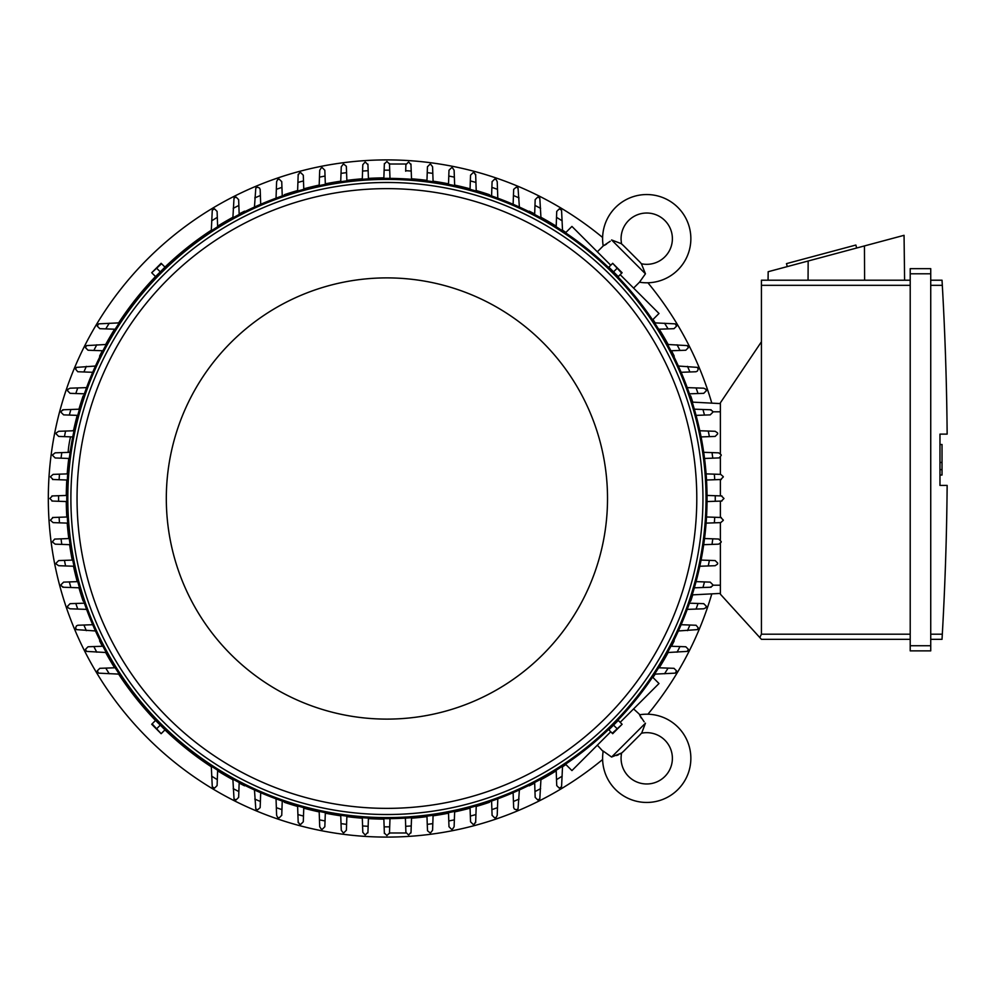 <?xml version="1.0" encoding="UTF-8"?>
<svg xmlns="http://www.w3.org/2000/svg" width="997" height="997" viewBox="0 0 997 997"><rect width="100%" height="100%" fill="white"/><g stroke="black" fill="none" stroke-linecap="round" stroke-linejoin="round"><path stroke-width="1.5" d="M621.642 752.984A26.682 26.682 0 0 0 623.885 750.978L639.389 735.474A26.682 26.682 0 0 0 641.395 733.231A25.648 25.648 0 0 1 664.874 776.451A25.648 25.648 0 0 1 621.642 752.984L611.597 757.035L603.21 751.077A44.117 44.117 0 0 0 603.135 751.501A44.117 44.117 0 0 0 677.935 789.512A44.117 44.117 0 0 0 639.488 714.799L644.149 721.803M611.597 757.035L645.445 723.186L641.931 732.421M641.32 718.127L640.174 716.182M616.582 755.539L618.589 754.717M620.171 753.906L620.832 753.52M603.135 751.501L597.328 745.183M633.594 708.904L639.924 714.724M652.586 677.113L658.992 683.518L620.171 722.327M610.75 731.761L571.929 770.581L565.523 764.176M674.234 640.834L674.234 640.834A320.648 320.648 0 0 1 671.48 646.268M529.245 785.823L529.245 785.823A320.648 320.648 0 0 0 534.679 783.069M540.935 779.729A320.648 320.648 0 0 0 556.214 770.818M562.52 766.78A320.648 320.648 0 0 0 565.897 764.549M652.96 677.486A320.648 320.648 0 0 0 655.203 674.109M659.229 667.791A320.648 320.648 0 0 0 668.152 652.524M690.734 601.017L690.734 601.017A320.648 320.648 0 0 0 692.741 594.86M489.44 802.311L489.44 802.311A320.648 320.648 0 0 1 476.205 806.461M602.624 237.498A338.606 338.606 0 0 0 48.317 498.5A338.606 338.606 0 0 0 602.624 759.502M647.913 714.213A338.606 338.606 0 0 0 711.808 593.863M711.808 403.137A338.606 338.606 0 0 0 647.913 282.787M489.44 194.689L489.44 194.689A320.648 320.648 0 0 0 476.205 190.539M470.061 188.819A320.648 320.648 0 0 0 454.644 185.093M448.513 183.822A320.648 320.648 0 0 0 433.084 181.192M426.965 180.37A320.648 320.648 0 0 0 411.524 178.799M383.857 177.865A320.648 320.648 0 0 0 368.416 178.388M362.31 178.799A320.648 320.648 0 0 0 346.869 180.37M340.75 181.192A320.648 320.648 0 0 0 325.309 183.822M319.19 185.093A320.648 320.648 0 0 0 303.773 188.819M297.617 190.539A320.648 320.648 0 0 0 284.394 194.689L284.394 194.689M529.245 211.177L529.245 211.177A320.648 320.648 0 0 1 534.679 213.931M674.234 356.166L674.234 356.166A320.648 320.648 0 0 0 671.48 350.732M668.152 344.476A320.648 320.648 0 0 0 659.229 329.209M655.203 322.891A320.648 320.648 0 0 0 652.96 319.514M565.897 232.451A320.648 320.648 0 0 0 562.52 230.22M556.214 226.182A320.648 320.648 0 0 0 540.935 217.271M690.734 395.983L690.734 395.983A320.648 320.648 0 0 1 692.741 402.14M284.394 802.311L284.394 802.311A320.648 320.648 0 0 0 297.617 806.461M303.773 808.181A320.648 320.648 0 0 0 319.19 811.907M325.309 813.178A320.648 320.648 0 0 0 340.75 815.808M346.869 816.63A320.648 320.648 0 0 0 362.31 818.201M368.416 818.612A320.648 320.648 0 0 0 383.857 819.135M411.524 818.201A320.648 320.648 0 0 0 426.965 816.63M433.084 815.808A320.648 320.648 0 0 0 448.513 813.178M454.644 811.907A320.648 320.648 0 0 0 470.061 808.181M244.577 785.823L244.577 785.823A320.648 320.648 0 0 1 239.155 783.069M99.588 640.834L99.588 640.834A320.648 320.648 0 0 0 102.342 646.268M105.682 652.524A320.648 320.648 0 0 0 114.605 667.791M118.631 674.109A320.648 320.648 0 0 0 155.52 720.47M164.954 729.904A320.648 320.648 0 0 0 211.302 766.78M217.62 770.818A320.648 320.648 0 0 0 232.899 779.729M83.1 601.017L83.1 601.017A320.648 320.648 0 0 1 78.95 587.794M66.276 501.553A320.648 320.648 0 0 0 66.799 516.994M67.21 523.113A320.648 320.648 0 0 0 68.781 538.554M69.603 544.674A320.648 320.648 0 0 0 72.245 560.102M73.504 566.234A320.648 320.648 0 0 0 77.23 581.65M83.1 395.983L83.1 395.983A320.648 320.648 0 0 0 78.95 409.206M77.23 415.35A320.648 320.648 0 0 0 73.504 430.741M68.781 458.446A320.648 320.648 0 0 0 67.21 473.887M66.799 480.006A320.648 320.648 0 0 0 66.276 495.447M99.588 356.166L99.588 356.166A320.648 320.648 0 0 1 102.342 350.732M244.577 211.177L244.577 211.177A320.648 320.648 0 0 0 239.155 213.931M232.899 217.271A320.648 320.648 0 0 0 217.62 226.182M211.302 230.22A320.648 320.648 0 0 0 164.954 267.096M155.52 276.53A320.648 320.648 0 0 0 118.631 322.891M114.605 329.209A320.648 320.648 0 0 0 105.682 344.476M721.417 495.933L723.984 498.5L721.417 501.067M707.035 495.434L715.248 495.721A328.337 328.337 0 0 1 715.248 501.279L707.035 501.566M715.011 495.708L721.903 495.958M721.903 501.042L715.011 501.292M706.512 516.982L714.724 517.269A328.337 328.337 0 0 1 714.351 522.839L706.1 523.126M714.201 517.256L721.267 517.505M720.719 517.48L723.286 520.048A337.061 337.061 0 0 1 723.274 520.372L720.719 522.615L714.351 522.839M721.267 479.495L714.201 479.744M706.1 473.874L714.351 474.161A328.337 328.337 0 0 1 714.724 479.731L706.512 480.018M714.351 474.161L720.719 474.385L723.274 476.628A337.061 337.061 0 0 1 723.286 476.952L720.719 479.52M703.695 452.314L718.65 452.837L721.13 454.744A337.061 337.061 0 0 1 721.217 455.405L719.173 457.91L704.53 458.47M712.032 452.613A328.337 328.337 0 0 1 712.768 458.171M699.794 430.754L715.161 431.29L717.528 432.885A337.061 337.061 0 0 1 717.728 433.857L715.161 436.424L701.065 436.923M708.256 431.053A328.337 328.337 0 0 1 709.378 436.624M710.213 409.742L712.431 411.038A337.061 337.061 0 0 1 712.768 412.309L710.213 414.877L696.068 415.375M694.336 409.181L702.96 409.493A328.337 328.337 0 0 1 704.48 415.076M702.611 409.48L711.11 409.779M687.232 387.621L703.732 388.194L705.764 389.204A337.061 337.061 0 0 1 706.3 390.762L703.732 393.329M703.795 393.329L697.364 393.553M696.08 387.933A328.337 328.337 0 0 1 698.025 393.528L689.45 393.827M678.359 366.036L697.439 367.382A337.061 337.061 0 0 1 698.199 369.214L697.389 371.083L695.968 371.756L681.125 372.292M687.494 366.36A328.337 328.337 0 0 1 689.899 371.981M667.554 344.464L687.307 345.61A337.061 337.061 0 0 1 688.354 347.666L685.786 350.234L670.919 350.757M677.063 344.8A328.337 328.337 0 0 1 679.979 350.433M654.568 322.866L675.206 323.851A337.061 337.061 0 0 1 676.564 326.119L673.997 328.686L658.631 329.222M664.563 323.227A328.337 328.337 0 0 1 668.065 328.898M720.382 403.586L692.192 402.115L720.382 403.586M720.382 453.523L720.382 402.813L761.434 341.772L761.434 634.204L759.801 637.544L761.434 639.326L910.211 639.326L761.434 639.326M761.434 280.207L910.211 280.207L761.434 280.207L761.434 341.772M768.064 280.207L768.164 271.72L904.055 235.317L904.603 280.207M856.66 248.016L855.862 245.038L786.483 263.632L787.281 266.598M808.156 261.015L808.056 280.207M864.436 245.923L864.611 280.207M910.211 645.744L910.211 650.867L930.737 650.867L930.737 268.654L910.211 268.654L910.211 645.744L930.737 645.744M910.211 268.654L930.737 268.654M942.377 286.326L942.028 280.294M930.737 634.204L942.315 634.204A3078.213 3078.213 0 0 0 947.15 485.414L939.972 485.414L939.972 434.119L947.15 434.119A3078.213 3078.213 0 0 0 942.315 285.329L930.737 285.329M939.972 444.5L942.015 444.5L942.015 462.458L939.972 462.458M939.972 475.033L942.015 475.033L942.015 462.458M942.015 469.637L939.972 469.637M942.377 633.207L942.028 639.227L942.377 633.207M930.737 280.207L942.015 280.207L930.737 280.207M930.737 639.326L942.015 639.326L930.737 639.326M910.211 650.867L930.737 650.867M720.382 543.477L720.382 594.187L759.801 637.544M720.382 457.287L720.382 474.373M720.382 479.532L720.382 495.895M720.382 501.105L720.382 517.468M720.382 522.627L720.382 539.713M720.382 593.414L692.192 594.885L720.382 593.414M405.991 832.994L389.478 832.994L386.911 835.561L384.344 832.994M408.458 834.875L405.891 832.308L405.393 818.101L405.692 826.301A328.337 328.337 0 0 0 411.25 825.94L411.026 832.308L408.795 834.85A337.061 337.061 0 0 1 408.458 834.875M389.989 818.624L389.702 826.837A328.337 328.337 0 0 1 386.911 826.837A328.337 328.337 0 0 1 384.132 826.837L383.845 818.624M389.702 826.6L389.466 833.492M384.368 833.492L384.119 826.6M411.026 832.308L410.938 832.994M405.916 832.856L405.667 825.79M368.429 818.101L368.142 826.301A328.337 328.337 0 0 1 362.584 825.94L362.285 817.69M368.167 825.79L367.918 832.856M367.93 832.308L365.363 834.875A337.061 337.061 0 0 1 365.039 834.85L362.796 832.308L362.584 825.94M52.417 501.067L49.85 498.5L52.417 495.933M66.799 501.566L58.586 501.279A328.337 328.337 0 0 1 58.586 495.721L66.799 495.434M58.811 501.292L51.931 501.042M51.931 495.958L58.811 495.708M67.734 523.126L53.103 522.615L50.56 520.372A337.061 337.061 0 0 1 50.535 520.048L53.103 517.48M52.554 517.505L59.621 517.256M59.471 522.839A328.337 328.337 0 0 1 59.11 517.269L67.31 516.982M67.31 480.018L59.11 479.731A328.337 328.337 0 0 1 59.471 474.161L67.734 473.874M59.621 479.744L52.554 479.495M53.103 479.52L50.535 476.952A337.061 337.061 0 0 1 50.56 476.628L53.103 474.385L59.471 474.161M70.525 436.836A12.313 1.284 -80 0 0 69.366 442.506A12.313 1.284 -80 0 0 68.17 452.389M69.765 452.326A12.313 1.284 -80 0 0 70.563 449.398M565.523 232.824L571.929 226.419L610.75 265.239M620.171 274.674L658.992 313.482L652.586 319.887M641.395 263.769A26.682 26.682 0 0 0 639.389 261.526L623.885 246.022A26.682 26.682 0 0 0 621.642 244.016A25.648 25.648 0 0 1 664.874 220.549A25.648 25.648 0 0 1 641.395 263.769L645.445 273.814L639.488 282.201L633.594 288.096M645.445 273.814L611.597 239.965L620.832 243.48M597.328 251.817L603.21 245.923L610.226 241.262M639.924 282.276L639.488 282.201A44.117 44.117 0 0 0 677.935 207.488A44.117 44.117 0 0 0 603.135 245.499A44.117 44.117 0 0 0 603.21 245.923L603.135 245.499M606.537 244.091L604.606 245.237M556.189 226.78L556.725 211.414L559.292 208.847A337.061 337.061 0 0 1 561.56 210.205L562.545 230.843M556.525 217.358A328.337 328.337 0 0 1 562.196 220.86M670.919 646.243L685.786 646.766L688.354 649.334A337.061 337.061 0 0 1 687.307 651.39L667.554 652.537M679.979 646.567A328.337 328.337 0 0 1 677.063 652.2M681.125 624.708L696.068 625.256L698.199 627.786A337.061 337.061 0 0 1 697.439 629.618L678.359 630.964M689.899 625.019A328.337 328.337 0 0 1 687.494 630.64M703.732 603.671L706.3 606.238A337.061 337.061 0 0 1 705.764 607.796L703.732 608.806L687.232 609.379M689.45 603.173L698.025 603.472A328.337 328.337 0 0 1 696.08 609.067M697.364 603.447L703.795 603.671M696.068 581.625L710.213 582.123L712.768 584.691A337.061 337.061 0 0 1 712.431 585.962L710.213 587.258M711.11 587.221L702.611 587.52M704.48 581.924A328.337 328.337 0 0 1 702.96 587.507L694.336 587.819M701.065 560.077L715.161 560.576L717.728 563.143A337.061 337.061 0 0 1 717.528 564.115L715.161 565.71L699.794 566.246M709.378 560.376A328.337 328.337 0 0 1 708.256 565.947M704.53 538.53L718.65 539.028L721.217 541.595A337.061 337.061 0 0 1 721.13 542.256L718.65 544.163L703.695 544.686M712.768 538.829A328.337 328.337 0 0 1 712.032 544.387M658.631 667.778L673.997 668.314L676.564 670.881A337.061 337.061 0 0 1 675.206 673.149L654.568 674.134M668.065 668.102A328.337 328.337 0 0 1 664.563 673.773M562.545 766.157L561.56 786.795A337.061 337.061 0 0 1 559.292 788.153L556.725 785.586L556.189 770.22M562.196 776.14A328.337 328.337 0 0 1 556.525 779.642M433.097 815.284L432.573 830.239L430.667 832.719A337.061 337.061 0 0 1 430.006 832.794L427.501 830.763L426.953 816.119M432.81 823.622A328.337 328.337 0 0 1 427.239 824.357M454.657 811.384L454.121 826.737L452.526 829.118A337.061 337.061 0 0 1 451.554 829.305L448.986 826.737L448.5 812.655M454.37 819.846A328.337 328.337 0 0 1 448.787 820.955M475.669 821.79L474.385 824.021A337.061 337.061 0 0 1 473.101 824.357L470.534 821.79L470.048 807.657M476.23 805.925L475.93 814.549A328.337 328.337 0 0 1 470.335 816.069M475.943 814.2L475.644 822.687M497.802 798.821L497.216 815.322L496.219 817.353A337.061 337.061 0 0 1 494.649 817.876L492.082 815.322M492.094 815.384L491.857 808.941M497.491 807.67A328.337 328.337 0 0 1 491.882 809.614L491.583 801.04M519.375 789.948L518.029 809.016A337.061 337.061 0 0 1 516.197 809.788L514.327 808.978L513.654 807.558L513.119 792.702M519.051 799.083A328.337 328.337 0 0 1 513.43 801.488M540.96 779.143L539.813 798.896A337.061 337.061 0 0 1 537.744 799.93L535.177 797.363L534.654 782.508M540.623 788.639A328.337 328.337 0 0 1 534.978 791.568M411.537 817.69L411.25 825.94M70.126 544.686L55.184 544.163L52.704 542.256A337.061 337.061 0 0 1 52.617 541.595L54.648 539.09L69.291 538.53M61.789 544.387A328.337 328.337 0 0 1 61.054 538.829M74.027 566.246L58.673 565.71L56.293 564.115A337.061 337.061 0 0 1 56.106 563.143L58.673 560.576L72.756 560.077M65.578 565.947A328.337 328.337 0 0 1 64.456 560.376M63.621 587.258L61.39 585.962A337.061 337.061 0 0 1 61.054 584.691L63.621 582.123L77.766 581.625M79.486 587.819L70.862 587.507A328.337 328.337 0 0 1 69.341 581.924M71.211 587.52L62.724 587.221M86.602 609.379L70.102 608.806L68.058 607.796A337.061 337.061 0 0 1 67.534 606.238L70.102 603.671M70.039 603.671L76.47 603.447M77.754 609.067A328.337 328.337 0 0 1 75.809 603.472L84.371 603.173M95.463 630.964L76.395 629.618A337.061 337.061 0 0 1 75.635 627.786L76.433 625.917L77.853 625.244L92.709 624.708M86.328 630.64A328.337 328.337 0 0 1 83.922 625.019M106.28 652.537L86.527 651.39A337.061 337.061 0 0 1 85.48 649.334L88.048 646.766L102.915 646.243M96.771 652.2A328.337 328.337 0 0 1 93.855 646.567M119.254 674.134L98.628 673.149A337.061 337.061 0 0 1 97.27 670.881L99.825 668.314L115.191 667.778M109.271 673.773A328.337 328.337 0 0 1 105.769 668.102M217.645 770.22L217.097 785.586L214.529 788.153A337.061 337.061 0 0 1 212.274 786.795L211.289 766.157M217.309 779.642A328.337 328.337 0 0 1 211.638 776.14M239.168 782.508L238.644 797.363L236.077 799.93A337.061 337.061 0 0 1 234.021 798.896L232.874 779.143M238.856 791.568A328.337 328.337 0 0 1 233.211 788.639M260.703 792.702L260.155 807.645L257.625 809.788A337.061 337.061 0 0 1 255.805 809.016L254.459 789.948M260.391 801.488A328.337 328.337 0 0 1 254.783 799.083M281.74 815.322L279.172 817.876A337.061 337.061 0 0 1 277.615 817.353L276.618 815.322L276.032 798.821M282.251 801.04L281.939 809.614A328.337 328.337 0 0 1 276.343 807.67M281.964 808.941L281.74 815.384M303.786 807.657L303.287 821.79L300.72 824.357A337.061 337.061 0 0 1 299.449 824.021L298.165 821.79M298.19 822.687L297.891 814.2M303.487 816.069A328.337 328.337 0 0 1 297.904 814.549L297.605 805.925M325.334 812.655L324.835 826.737L322.268 829.305A337.061 337.061 0 0 1 321.296 829.118L319.713 826.737L319.165 811.384M325.047 820.955A328.337 328.337 0 0 1 319.464 819.846M346.881 816.119L346.383 830.239L343.815 832.794A337.061 337.061 0 0 1 343.167 832.719L341.261 830.239L340.725 815.284M346.595 824.357A328.337 328.337 0 0 1 341.024 823.622M340.725 181.716L341.261 166.761L343.167 164.281A337.061 337.061 0 0 1 343.815 164.206L346.333 166.237L346.881 180.881M341.024 173.378A328.337 328.337 0 0 1 346.595 172.643M319.165 185.616L319.713 170.263L321.296 167.882A337.061 337.061 0 0 1 322.268 167.695L324.835 170.263L325.334 184.345M319.464 177.154A328.337 328.337 0 0 1 325.047 176.045M298.165 175.21L299.449 172.98A337.061 337.061 0 0 1 300.72 172.643L303.287 175.21L303.786 189.343M297.605 191.075L297.904 182.451A328.337 328.337 0 0 1 303.487 180.931M297.891 182.8L298.19 174.313M276.032 198.179L276.618 181.678L277.615 179.647A337.061 337.061 0 0 1 279.172 179.124L281.74 181.678M281.74 181.616L281.964 188.059M276.343 189.33A328.337 328.337 0 0 1 281.939 187.386L282.251 195.96M254.459 207.052L255.805 187.984A337.061 337.061 0 0 1 257.625 187.212L259.494 188.022L260.167 189.442L260.703 204.298M254.783 197.917A328.337 328.337 0 0 1 260.391 195.512M232.874 217.857L234.021 198.104A337.061 337.061 0 0 1 236.077 197.07L238.644 199.637L239.168 214.492M233.211 208.361A328.337 328.337 0 0 1 238.856 205.432M211.289 230.843L212.274 210.205A337.061 337.061 0 0 1 214.529 208.847L217.097 211.414L217.645 226.78M211.638 220.86A328.337 328.337 0 0 1 217.309 217.358M115.191 329.222L99.825 328.686L97.27 326.119A337.061 337.061 0 0 1 98.628 323.851L119.254 322.866M105.769 328.898A328.337 328.337 0 0 1 109.271 323.227M102.915 350.757L88.048 350.234L85.48 347.666A337.061 337.061 0 0 1 86.527 345.61L106.28 344.464M93.855 350.433A328.337 328.337 0 0 1 96.771 344.8M92.709 372.292L77.766 371.744L75.635 369.214A337.061 337.061 0 0 1 76.395 367.382L95.463 366.036M83.922 371.981A328.337 328.337 0 0 1 86.328 366.36M70.102 393.329L67.534 390.762A337.061 337.061 0 0 1 68.058 389.204L70.102 388.194L86.602 387.621M84.371 393.827L75.809 393.528A328.337 328.337 0 0 1 77.754 387.933M76.47 393.553L70.039 393.329M77.766 415.375L63.621 414.877L61.054 412.309A337.061 337.061 0 0 1 61.39 411.038L63.621 409.742M62.724 409.779L71.211 409.48M69.341 415.076A328.337 328.337 0 0 1 70.862 409.493L79.486 409.181M72.756 436.923L58.673 436.424L56.106 433.857A337.061 337.061 0 0 1 56.293 432.885L58.673 431.29L74.027 430.754M64.456 436.624A328.337 328.337 0 0 1 65.578 431.053M69.291 458.47L55.184 457.972L52.617 455.405A337.061 337.061 0 0 1 52.704 454.744L55.184 452.837L70.126 452.314M61.054 458.171A328.337 328.337 0 0 1 61.789 452.613M362.285 179.31L362.796 164.692L365.039 162.15A337.061 337.061 0 0 1 365.363 162.125L367.93 164.692M362.584 171.06A328.337 328.337 0 0 1 368.142 170.699L368.429 178.899M367.918 164.144L368.167 171.21M534.654 214.492L535.177 199.637L537.744 197.07A337.061 337.061 0 0 1 539.813 198.104L540.96 217.857M534.978 205.432A328.337 328.337 0 0 1 540.623 208.361M513.119 204.298L513.667 189.355L516.197 187.212A337.061 337.061 0 0 1 518.029 187.984L519.375 207.052M513.43 195.512A328.337 328.337 0 0 1 519.051 197.917M492.082 181.678L494.649 179.124A337.061 337.061 0 0 1 496.219 179.647L497.216 181.678L497.802 198.179M491.583 195.96L491.882 187.386A328.337 328.337 0 0 1 497.491 189.33M491.857 188.059L492.094 181.616M470.048 189.343L470.534 175.21L473.101 172.643A337.061 337.061 0 0 1 474.385 172.98L475.669 175.21M475.644 174.313L475.943 182.8M470.335 180.931A328.337 328.337 0 0 1 475.93 182.451L476.23 191.075M448.5 184.345L448.986 170.263L451.554 167.695A337.061 337.061 0 0 1 452.526 167.882L454.121 170.263L454.657 185.616M448.787 176.045A328.337 328.337 0 0 1 454.37 177.154M426.953 180.881L427.439 166.761L430.006 164.206A337.061 337.061 0 0 1 430.667 164.281L432.573 166.761L433.097 181.716M427.239 172.643A328.337 328.337 0 0 1 432.81 173.378M164.43 267.695L156.118 276.019M617.716 276.019L609.391 267.695M707.047 498.5A320.137 320.137 0 0 0 386.911 178.363A320.137 320.137 0 0 0 66.774 498.5A320.137 320.137 0 0 0 386.911 818.637A320.137 320.137 0 0 0 707.047 498.5A320.137 320.137 0 0 0 386.911 178.363A320.137 320.137 0 0 0 66.774 498.5M702.947 498.5A316.024 316.024 0 0 0 386.911 182.476A316.024 316.024 0 0 0 70.887 498.5A316.024 316.024 0 0 0 386.911 814.524A316.024 316.024 0 0 0 702.947 498.5M696.791 498.5A309.868 309.868 0 0 0 386.911 188.632A309.868 309.868 0 0 0 77.043 498.5A309.868 309.868 0 0 0 386.911 808.368A309.868 309.868 0 0 0 696.791 498.5M607.522 498.5A220.611 220.611 0 0 0 386.911 277.889A220.611 220.611 0 0 0 166.312 498.5A220.611 220.611 0 0 0 386.911 719.111A220.611 220.611 0 0 0 607.522 498.5M152.13 273.153L155.557 276.58L164.991 267.146L161.14 263.295L151.706 272.729L161.564 263.719M160.268 271.857L156.853 268.43M612.27 263.719L608.843 267.146L618.277 276.58L622.116 272.729L612.681 263.295L621.692 273.153M613.554 271.857L616.981 268.43M156.118 720.981L164.43 729.306M609.391 729.306L617.716 720.981M621.692 723.847L618.277 720.42L608.843 729.854L612.681 733.705L622.116 724.271L612.27 733.281M613.554 725.143L616.981 728.57M161.564 733.281L164.991 729.854L155.557 720.42L151.706 724.271L161.14 733.705L152.13 723.847M160.268 725.143L156.853 728.57M410.938 164.007L411.537 179.31M384.344 164.007L386.911 161.439L389.478 164.007L405.991 164.007A2.567 2.567 0 0 0 405.891 164.692L408.458 162.125A337.061 337.061 0 0 1 408.795 162.15L411.026 164.692A2.567 2.567 0 0 0 411.026 164.605M383.845 178.376L384.132 170.163A328.337 328.337 0 0 1 386.911 170.163A328.337 328.337 0 0 1 389.702 170.163L389.989 178.376M384.119 170.4L384.368 163.508M405.891 164.692L405.692 170.699A328.337 328.337 0 0 1 411.25 171.06M405.667 171.21L405.916 164.144M389.466 163.508L389.702 170.4M761.434 285.329L910.211 285.329M910.211 273.789L930.737 273.789M761.434 634.204L910.211 634.204M720.382 411.798L712.643 411.798M720.382 585.202L712.643 585.202M706.026 498.5A319.102 319.102 0 0 0 386.911 179.398A319.102 319.102 0 0 0 67.808 498.5A319.102 319.102 0 0 0 386.911 817.602A319.102 319.102 0 0 0 706.026 498.5M623.885 750.978L639.389 735.474M73.678 430.766L72.781 430.604"/></g></svg>
